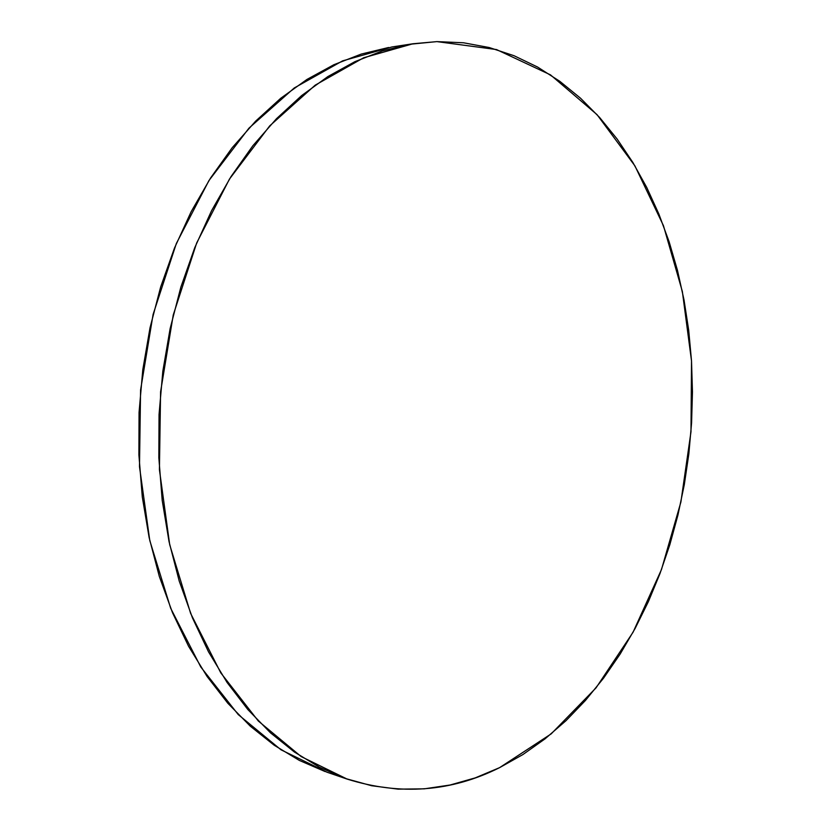 <?xml version="1.0" encoding="UTF-8"?>
<svg xmlns="http://www.w3.org/2000/svg" width="831" height="831" viewBox="0 0 831 831"><rect width="100%" height="100%" fill="white"/><g stroke="black" fill="none" stroke-linecap="round" stroke-linejoin="round"><path stroke-width="1.25" d="M499.587 767.647C451.15 791.86 400.376 795.693 347.265 779.135L301.186 756.594L258.337 721.038L220.797 672.892L190.631 613.413L169.701 544.7L159.417 469.65L160.58 391.817L173.243 315.001L196.677 242.974L229.47 179.06L269.711 125.876L315.198 85.157L363.666 57.765L413.017 43.752L436.909 41.612L496.491 49.559L550.496 74.873L597.042 114.647L634.915 165.868L663.46 225.689L682.355 291.494L691.517 360.924L690.987 431.788L680.901 502.007L661.486 569.536L633.056 632.246L596.056 687.839L551.213 733.856L499.587 767.647L475.249 777.878L450.09 785.015L424.288 788.837L398.07 789.138L371.686 785.742L345.426 778.502L319.571 767.293L294.465 752.065L270.459 732.817L247.887 709.591L227.133 682.552L208.55 651.899L192.48 617.932L179.216 581.046L169.057 541.708L162.211 500.449L158.846 457.85L159.043 414.565L162.824 371.249L170.137 328.577L180.846 287.173L194.755 247.669L211.604 210.627L231.07 176.525L252.821 145.778L276.463 118.719L301.622 95.586L327.902 76.545L354.93 61.65L382.322 50.909L409.756 44.272L436.909 41.612L463.511 42.776L489.303 47.554L514.067 55.729L537.636 67.072L559.834 81.324L580.547 98.235L599.67 117.545L617.111 139.006L632.817 162.388L646.736 187.442L658.838 213.941L669.1 241.676L677.494 270.439L684.038 300.022L688.702 330.25L691.517 360.924L692.462 391.879L691.579 422.917L688.847 453.892L684.308 484.629L677.971 514.94L669.848 544.658L659.97 573.619L648.377 601.634L635.092 628.506L620.155 654.049L603.618 678.065L585.543 700.346L566.015 720.664L545.094 738.811L522.917 754.548L499.587 767.647M412.882 43.773L391.858 46.972L342.601 60.871L294.278 87.951L248.978 128.13L208.945 180.556L176.349 243.504L153.101 314.409L140.574 390.019L139.483 466.658L149.788 540.566L170.698 608.302L200.79 667.002L238.237 714.577L281.003 749.801L327.009 772.217L347.181 779.114M325.17 771.583L299.368 760.427L274.303 745.303L250.339 726.232L227.819 703.255L207.116 676.527L188.575 646.269L172.526 612.759L159.303 576.392L149.144 537.626L142.298 496.98L138.902 455.035L139.057 412.425L142.787 369.785L150.027 327.767L160.643 287.017L174.448 248.126L191.182 211.645L210.534 178.052L232.161 147.752L255.699 121.077L280.753 98.255L306.94 79.444L333.885 64.714L361.215 54.088L388.607 47.492"/></g></svg>
